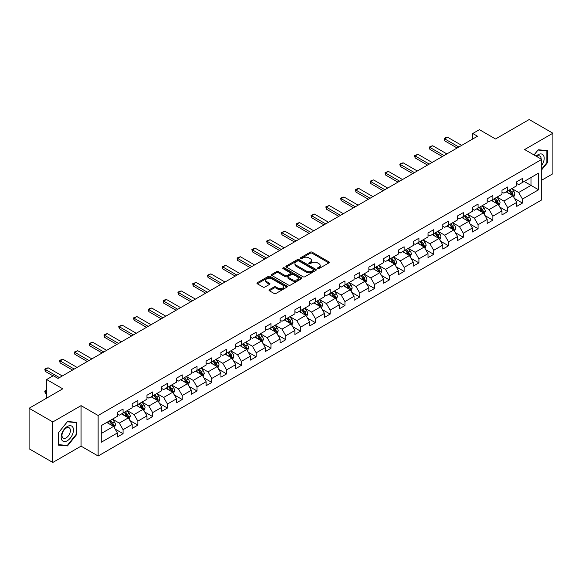 <?xml version="1.0" encoding="UTF-8"?>
<svg xmlns="http://www.w3.org/2000/svg" width="582" height="582" viewBox="0 0 582 582"><rect width="100%" height="100%" fill="white"/><g stroke="black" fill="none" stroke-linecap="round" stroke-linejoin="round"><path stroke-width="0.87" d="M317.67 268.622A0.924 0.531 0 0 0 318.972 268.622L328.866 262.918A1.317 0.757 0 0 0 329.252 262.38A1.317 0.757 0 0 0 328.866 261.842L312.112 252.166A1.317 0.757 0 0 0 310.25 252.166L300.363 257.877A0.924 0.531 0 0 0 300.086 258.255A0.924 0.531 0 0 0 300.363 258.626A0.924 0.531 0 0 0 301.665 258.626L302.946 257.891A4.212 2.43 0 0 1 308.897 257.891L310.293 258.699A4.212 2.43 0 0 1 311.53 260.416A4.212 2.43 0 0 1 310.293 262.133L309.013 262.875A0.924 0.531 0 0 0 308.744 263.253A0.924 0.531 0 0 0 309.013 263.624A0.924 0.531 0 0 0 310.322 263.624L311.596 262.889A4.212 2.43 0 0 1 317.554 262.889L318.951 263.697A4.212 2.43 0 0 1 320.187 265.414A4.212 2.43 0 0 1 318.951 267.131L317.67 267.873A0.924 0.531 0 0 0 317.401 268.251A0.924 0.531 0 0 0 317.67 268.622L317.67 267.873M269.386 289.676A1.317 0.757 0 0 0 269 290.214A1.317 0.757 0 0 0 269.386 290.753L274.093 293.466A1.317 0.757 0 0 0 275.948 293.466L286.933 287.122A1.317 0.757 0 0 0 287.319 286.584A1.317 0.757 0 0 0 286.933 286.046L270.179 276.377A1.317 0.757 0 0 0 268.317 276.377L257.339 282.714A1.317 0.757 0 0 0 256.953 283.252A1.317 0.757 0 0 0 257.339 283.79L263.013 287.072A1.317 0.757 0 0 0 264.875 287.072L269.575 284.358A1.317 0.757 0 0 0 269.961 283.82A1.317 0.757 0 0 0 269.575 283.281L266.76 281.659A3.521 2.03 0 0 1 265.727 280.218A3.521 2.03 0 0 1 267.902 278.342A3.521 2.03 0 0 1 271.736 278.778L282.772 285.151A3.521 2.03 0 0 1 283.798 286.584A3.521 2.03 0 0 1 281.63 288.461A3.521 2.03 0 0 1 277.789 288.025L275.948 286.962A1.317 0.757 0 0 0 274.093 286.962L269.386 289.676L269.386 290.753L274.093 288.054L274.093 286.962M541.711 180.194L552.9 173.734L552.9 133.227L529.191 119.536L495.529 138.974L479.415 129.662L472.773 133.496L477.516 136.232L58.018 378.431L53.282 375.688L46.64 379.522L46.64 398.139M52.809 421.95L52.809 462.464L81.065 446.147L81.065 405.639L52.809 421.95L29.1 408.266L62.761 388.827L46.64 379.522M81.065 405.639L98.132 415.49L541.711 159.395L541.711 199.902L98.132 456.004L98.132 415.49M552.9 133.227L524.644 149.538L541.711 159.395M303.033 276.756A1.317 0.757 0 0 0 304.895 276.756L315.88 270.412A1.317 0.757 0 0 0 316.266 269.873A1.317 0.757 0 0 0 315.88 269.335L299.126 259.667A1.317 0.757 0 0 0 297.264 259.667L286.286 266.003A1.317 0.757 0 0 0 285.9 266.541A1.317 0.757 0 0 0 286.286 267.08L303.033 276.756M283.441 268.826A0.924 0.531 0 0 1 284.372 268.957L301.389 278.778L290.425 285.107A1.317 0.757 0 0 1 288.563 285.107L271.809 275.439L271.809 274.362A1.317 0.757 0 0 0 271.423 274.9A1.317 0.757 0 0 0 271.809 275.439M271.809 274.362L276.508 271.649A1.317 0.757 0 0 1 278.371 271.649L285.165 275.57A1.317 0.757 0 0 0 287.028 275.57L290.142 273.773A1.317 0.757 0 0 0 290.527 273.234A1.317 0.757 0 0 0 290.142 272.696L283.07 268.615A0.924 0.531 0 0 1 282.801 268.237A0.924 0.531 0 0 1 283.369 267.742A0.924 0.531 0 0 1 284.372 267.858L301.411 277.694A1.317 0.757 0 0 1 301.796 278.232A1.317 0.757 0 0 1 301.411 278.771L301.411 277.694M52.809 462.464L29.1 448.773L29.1 408.266M115.149 429.094L123.071 433.67L123.071 429.669L132.172 424.416L132.172 428.41L137.861 425.129L137.861 421.128L146.962 415.875L146.962 419.869L152.651 416.588L152.651 412.587L161.76 407.335L161.76 411.329L167.449 408.047L167.449 404.046L176.55 398.794L176.55 402.788L182.239 399.507L182.239 395.505L191.34 390.253L191.34 394.247L197.029 390.966L197.029 386.972L206.137 381.712L206.137 385.706L211.826 382.425L211.826 378.431L220.927 373.171L220.927 377.172L226.616 373.884L226.616 369.89L235.717 364.63L235.717 368.632L241.406 365.343L241.406 361.349L250.507 356.089L250.507 360.091L256.204 356.802L256.204 352.808L265.305 347.549L265.305 351.55L270.994 348.262L270.994 344.268L280.095 339.015L280.095 343.009L285.784 339.721L285.784 335.727L294.885 330.474L294.885 334.468L300.574 331.18L300.574 327.186L309.682 321.933L309.682 325.927L315.371 322.646L315.371 318.645L324.472 313.392L324.472 317.386L330.161 314.105L330.161 310.104L339.262 304.852L339.262 308.846L344.951 305.565L344.951 301.563L354.06 296.311L354.06 300.305L359.749 297.024L359.749 293.022L368.85 287.77L368.85 291.764L374.539 288.483L374.539 284.489L383.64 279.229L383.64 283.223L389.329 279.942L389.329 275.948L398.437 270.688L398.437 274.689L404.126 271.401L404.126 267.407L413.227 262.147L413.227 266.149L418.916 262.86L418.916 258.866L428.017 253.607L428.017 257.608L433.706 254.319L433.706 250.325L442.807 245.066L442.807 249.067L448.504 245.779L448.504 241.785L457.605 236.532L457.605 240.526L463.294 237.238L463.294 233.244L472.395 227.991L472.395 231.985L478.084 228.697L478.084 224.703L487.185 219.45L487.185 223.444L492.874 220.163L492.874 216.162L501.982 210.91L501.982 214.903L507.671 211.622L507.671 207.621L516.772 202.369L516.772 206.363L522.461 203.082L522.461 199.08L538.583 189.776L538.583 173.13L530.995 177.51L530.995 185.396L538.583 189.776M123.071 433.67L117.382 436.951L117.382 432.957L101.261 442.262L101.261 425.617L117.382 416.312L117.382 412.318L123.071 409.03L123.071 413.024L132.172 407.771L132.172 403.777L137.861 400.489L137.861 404.49L146.962 399.23L146.962 395.236L152.651 391.948L152.651 395.949L161.76 390.689L161.76 386.695L167.449 383.407L167.449 387.408L176.55 382.148L176.55 378.154L182.239 374.866L182.239 378.867L191.34 373.608L191.34 369.614L197.029 366.333L197.029 370.327L206.137 365.067L206.137 361.073L211.826 357.792L211.826 361.786L220.927 356.533L220.927 352.532L226.616 349.251L226.616 353.245L235.717 347.992L235.717 343.991L241.406 340.71L241.406 344.704L250.507 339.452L250.507 335.45L256.204 332.169L256.204 336.163L265.305 330.911L265.305 326.909L270.994 323.628L270.994 327.622L280.095 322.37L280.095 318.376L285.784 315.088L285.784 319.082L294.885 313.829L294.885 309.835L300.574 306.547L300.574 310.541L309.682 305.288L309.682 301.294L315.371 298.006L315.371 302.007L324.472 296.747L324.472 292.753L330.161 289.465L330.161 293.466L339.262 288.206L339.262 284.212L344.951 280.924L344.951 284.925L354.06 279.666L354.06 275.672L359.749 272.383L359.749 276.385L368.85 271.125L368.85 267.131L374.539 263.85L374.539 267.844L383.64 262.584L383.64 258.59L389.329 255.309L389.329 259.303L398.437 254.05L398.437 250.049L404.126 246.768L404.126 250.762L413.227 245.509L413.227 241.508L418.916 238.227L418.916 242.221L428.017 236.969L428.017 232.967L433.706 229.686L433.706 233.68L442.807 228.428L442.807 224.426L448.504 221.145L448.504 225.139L457.605 219.887L457.605 215.886L463.294 212.605L463.294 216.599L472.395 211.346L472.395 207.352L478.084 204.064L478.084 208.058L487.185 202.805L487.185 198.811L492.874 195.523L492.874 199.517L501.982 194.264L501.982 190.27L507.671 186.982L507.671 190.983L516.772 185.723L516.772 181.73L522.461 178.441L522.461 182.442L538.583 173.13M121.551 413.904L128.382 417.847L119.274 423.099L112.45 419.156M117.382 414.122L119.274 415.221L123.071 413.024M119.274 423.099L123.071 429.669M128.382 417.847L132.172 424.416M136.341 405.363L143.172 409.306L134.071 414.559L127.24 410.616M132.172 405.581L134.071 406.68L137.861 404.49M134.071 414.559L137.861 421.128M143.172 409.306L146.962 415.875M151.138 396.822L157.962 400.765L148.861 406.018L142.037 402.075M146.962 397.04L148.861 398.139L152.651 395.949M148.861 406.018L152.651 412.587M157.962 400.765L161.76 407.335M165.928 388.281L172.759 392.224L163.651 397.477L156.827 393.541M161.76 388.5L163.651 389.598L167.449 387.408M163.651 397.477L167.449 404.046M172.759 392.224L176.55 398.794M180.718 379.74L187.55 383.683L178.448 388.936L171.617 385M176.55 379.959L178.448 381.057L182.239 378.867M178.448 388.936L182.239 395.505M187.55 383.683L191.34 390.253M195.516 371.2L202.34 375.143L193.239 380.402L186.407 376.459M191.34 371.418L193.239 372.516L197.029 370.327M193.239 380.402L197.029 386.972M202.34 375.143L206.137 381.712M210.306 362.659L217.13 366.602L208.029 371.862L201.205 367.919M206.137 362.877L208.029 363.976L211.826 361.786M208.029 371.862L211.826 378.431M217.13 366.602L220.927 373.171M225.096 354.118L231.927 358.061L222.826 363.321L215.995 359.378M220.927 354.343L222.826 355.435L226.616 353.245M222.826 363.321L226.616 369.89M231.927 358.061L235.717 364.63M239.893 345.584L246.717 349.52L237.616 354.78L230.785 350.837M235.717 345.803L237.616 346.894L241.406 344.704M237.616 354.78L241.406 361.349M246.717 349.52L250.507 356.089M254.683 337.043L261.507 340.979L252.406 346.239L245.582 342.296M250.507 337.262L252.406 338.353L256.204 336.163M252.406 346.239L256.204 352.808M261.507 340.979L265.305 347.549M269.473 328.503L276.305 332.446L267.196 337.698L260.372 333.755M265.305 328.721L267.196 329.812L270.994 327.622M267.196 337.698L270.994 344.268M276.305 332.446L280.095 339.015M284.271 319.962L291.095 323.905L281.994 329.157L275.162 325.214M280.095 320.18L281.994 321.271L285.784 319.082M281.994 329.157L285.784 335.727M291.095 323.905L294.885 330.474M299.061 311.421L305.885 315.364L296.784 320.617L289.96 316.673M294.885 311.639L296.784 312.73L300.574 310.541M296.784 320.617L300.574 327.186M305.885 315.364L309.682 321.933M313.851 302.88L320.682 306.823L311.574 312.076L304.75 308.133M309.682 303.098L311.574 304.197L315.371 302.007M311.574 312.076L315.371 318.645M320.682 306.823L324.472 313.392M328.641 294.339L335.472 298.282L326.371 303.535L319.54 299.592M324.472 294.557L326.371 295.656L330.161 293.466M326.371 303.535L330.161 310.104M335.472 298.282L339.262 304.852M343.438 285.798L350.262 289.741L341.161 294.994L334.337 291.058M339.262 286.017L341.161 287.115L344.951 284.925M341.161 294.994L344.951 301.563M350.262 289.741L354.06 296.311M358.228 277.258L365.06 281.201L355.951 286.453L349.127 282.517M354.06 277.476L355.951 278.574L359.749 276.385M355.951 286.453L359.749 293.022M365.06 281.201L368.85 287.77M373.018 268.717L379.85 272.66L370.749 277.92L363.917 273.977M368.85 268.935L370.749 270.033L374.539 267.844M370.749 277.92L374.539 284.489M379.85 272.66L383.64 279.229M387.816 260.176L394.64 264.119L385.539 269.379L378.707 265.436M383.64 260.394L385.539 261.493L389.329 259.303M385.539 269.379L389.329 275.948M394.64 264.119L398.437 270.688M402.606 251.635L409.437 255.578L400.329 260.838L393.505 256.895M398.437 251.861L400.329 252.952L404.126 250.762M400.329 260.838L404.126 267.407M409.437 255.578L413.227 262.147M417.396 243.101L424.227 247.037L415.126 252.297L408.295 248.354M413.227 243.32L415.126 244.411L418.916 242.221M415.126 252.297L418.916 258.866M424.227 247.037L428.017 253.607M432.193 234.561L439.017 238.496L429.916 243.756L423.085 239.813M428.017 234.779L429.916 235.87L433.706 233.68M429.916 243.756L433.706 250.325M439.017 238.496L442.807 245.066M446.983 226.02L453.807 229.955L444.706 235.215L437.882 231.272M442.807 226.238L444.706 227.329L448.504 225.139M444.706 235.215L448.504 241.785M453.807 229.955L457.605 236.532M461.773 217.479L468.605 221.422L459.496 226.674L452.672 222.731M457.605 217.697L459.496 218.788L463.294 216.599M459.496 226.674L463.294 233.244M468.605 221.422L472.395 227.991M476.571 208.938L483.395 212.881L474.294 218.134L467.462 214.191M472.395 209.156L474.294 210.248L478.084 208.058M474.294 218.134L478.084 224.703M483.395 212.881L487.185 219.45M491.361 200.397L498.185 204.34L489.084 209.593L482.26 205.65M487.185 200.615L489.084 201.714L492.874 199.517M489.084 209.593L492.874 216.162M498.185 204.34L501.982 210.91M506.151 191.856L512.982 195.799L503.874 201.052L497.05 197.109M501.982 192.075L503.874 193.173L507.671 190.983M503.874 201.052L507.671 207.621M512.982 195.799L516.772 202.369M524.171 181.453L530.995 185.396L518.671 192.511L511.84 188.568M516.772 183.534L518.671 184.632L522.461 182.442M518.671 192.511L522.461 199.08M81.065 446.147L98.132 456.004M472.773 133.496L472.773 138.974M101.261 433.503L113.585 426.388L106.761 422.445M113.585 426.388L117.382 432.957M514.546 198.506L522.461 203.082M499.749 207.047L507.671 211.622M484.959 215.587L492.874 220.163M470.169 224.128L478.084 228.697M455.379 232.669L463.294 237.238M440.581 241.21L448.504 245.779M425.791 249.751L433.706 254.319M411.001 258.292L418.916 262.86M396.204 266.832L404.126 271.401M381.414 275.373L389.329 279.942M366.624 283.914L374.539 288.483M351.826 292.448L359.749 297.024M337.036 300.989L344.951 305.565M322.246 309.529L330.161 314.105M307.449 318.07L315.371 322.646M292.659 326.611L300.574 331.18M277.869 335.152L285.784 339.721M263.071 343.693L270.994 348.262M248.281 352.234L256.204 356.802M233.491 360.775L241.406 365.343M218.701 369.315L226.616 373.884M203.904 377.856L211.826 382.425M189.114 386.397L197.029 390.966M174.324 394.931L182.239 399.507M159.526 403.472L167.449 408.047M144.736 412.012L152.651 416.588M129.946 420.553L137.861 425.129M541.711 169.799L547.356 162.785L547.356 150.585L538.204 149.763L534.029 154.958M58.353 445.106L67.505 445.921L76.657 434.536L76.657 422.336L67.505 421.521L58.353 432.906L58.353 445.106M546.876 162.509L547.356 162.785M76.177 434.267L76.657 434.536M66.537 445.361L67.505 445.921M318.041 268.753L318.951 268.229A4.212 2.43 0 0 0 320.187 266.512L320.187 265.414M311.53 260.416L311.53 261.514A4.212 2.43 0 0 1 310.293 263.231L309.384 263.755M328.845 262.926L312.112 253.265A1.317 0.757 0 0 0 310.25 253.265L300.727 258.757M315.88 269.335L315.88 270.412L299.126 260.758A1.317 0.757 0 0 0 297.264 260.758L286.3 267.087M313.553 270.252A0.924 0.531 0 0 0 313.822 269.873A0.924 0.531 0 0 0 313.553 269.495L298.85 261.005A0.924 0.531 0 0 0 297.548 261.005L296.194 261.784A4.212 2.43 0 0 0 294.958 263.508A4.212 2.43 0 0 0 296.194 265.225L306.248 271.03A4.212 2.43 0 0 0 312.207 271.03L313.553 270.252L313.553 271.343A0.924 0.531 0 0 0 313.822 270.972L313.822 269.873M294.958 263.508L294.958 264.599A4.212 2.43 0 0 0 296.194 266.323L296.194 265.225M313.553 271.343L312.207 272.121A4.212 2.43 0 0 1 306.248 272.121L296.194 266.323M271.823 275.446L276.508 272.74L276.508 271.649M290.527 273.234L290.527 274.326A1.317 0.757 0 0 1 290.142 274.864L287.028 276.668A1.317 0.757 0 0 1 285.165 276.668L278.371 272.74A1.317 0.757 0 0 0 276.508 272.74M292.215 279.644A3.521 2.03 0 0 0 296.056 280.08A3.521 2.03 0 0 0 298.224 278.203A3.521 2.03 0 0 0 297.198 276.763L293.306 274.522A1.317 0.757 0 0 0 291.451 274.522L288.33 276.319A1.317 0.757 0 0 0 287.945 276.857A1.317 0.757 0 0 0 288.33 277.396L292.215 279.644L292.215 280.735A3.521 2.03 0 0 0 296.056 281.179A3.521 2.03 0 0 0 298.224 279.302L298.224 278.203M287.945 276.857L287.945 277.956A1.317 0.757 0 0 0 288.33 278.494L288.33 277.396M292.215 280.735L288.33 278.494M283.798 286.584L283.798 287.683A3.521 2.03 0 0 1 281.63 289.56A3.521 2.03 0 0 1 277.789 289.116L275.948 288.054A1.317 0.757 0 0 0 274.093 288.054M265.727 280.218L265.727 281.31A3.521 2.03 0 0 0 266.76 282.75L266.76 281.659M269.561 284.365L266.76 282.75M286.919 287.137L270.179 277.469A1.317 0.757 0 0 0 268.317 277.469L257.353 283.805L257.339 282.714M513.731 197.094L514.859 194.257A3.55 2.052 -120 0 0 513.724 191.231L511.767 188.619M508.355 193.129L507.024 191.354M512.429 195.479L512.938 194.403A3.55 2.052 -120 0 0 511.92 192.271L509.963 189.652M509.075 190.168L511.243 193.071A1.811 1.048 60 0 1 511.571 193.617L512.938 194.403M508.828 190.314L510.785 192.926A3.55 2.052 60 0 1 511.804 195.065M458.834 147.02L444.692 138.851L444.692 140.822L444.168 138.552L445.586 137.73L447.536 137.207L461.679 145.376M457.132 148.003L444.692 140.822M447.536 137.207L444.692 138.851L444.168 138.552M541.711 165.412A8.715 5.034 120 0 0 543.348 162.334A8.715 5.034 120 0 0 542.81 154.616A8.715 5.034 120 0 0 536.131 156.165M546.294 150.491L546.876 150.825L546.876 162.647L541.711 169.078M534.05 154.965L538.015 150.032L546.876 150.825M541.107 159.039A5.965 3.448 120 0 0 539.878 156.041A5.965 3.448 120 0 0 536.662 156.478M67.316 440.727A8.715 5.034 120 0 0 73.478 430.054A8.715 5.034 120 0 0 67.316 426.497A8.715 5.034 120 0 0 61.154 437.169A8.715 5.034 120 0 0 67.316 440.727M66.188 437.839A5.965 3.448 120 0 0 70.087 432.579A5.965 3.448 120 0 0 69.178 427.799A5.965 3.448 120 0 0 66.188 428.09A5.965 3.448 120 0 0 62.296 433.35A5.965 3.448 120 0 0 63.205 438.13A5.965 3.448 120 0 0 66.188 437.839M58.447 432.819L67.316 421.79L76.177 422.583L76.177 434.405L67.316 445.434L58.447 444.641L58.426 432.812M75.595 422.241L76.177 422.583M498.934 205.635L500.062 202.791A3.55 2.052 -120 0 0 498.934 199.772L496.97 197.153M493.565 201.67L492.234 199.895M497.639 204.02L498.148 202.943A3.55 2.052 -120 0 0 497.13 200.812L495.173 198.193M494.278 198.709L496.453 201.605A1.811 1.048 60 0 1 496.781 202.158L498.148 202.943M494.031 198.855L495.988 201.467A3.55 2.052 60 0 1 497.006 203.605M484.144 214.176L485.272 211.331A3.55 2.052 -120 0 0 484.137 208.305L482.18 205.693M478.768 210.211L477.436 208.436M482.842 212.561L483.351 211.484A3.55 2.052 -120 0 0 482.34 209.345L480.383 206.734M479.488 207.25L481.663 210.146A1.811 1.048 60 0 1 481.991 210.699L483.351 211.484M479.241 207.396L481.198 210.007A3.55 2.052 60 0 1 482.216 212.146M444.044 155.561L429.894 147.392L429.894 149.363L429.378 147.093L430.796 146.271L432.739 145.747L446.889 153.917M442.335 156.543L429.894 149.363M432.739 145.747L429.894 147.392L429.378 147.093M429.254 164.102L415.104 155.932L415.104 157.904L414.58 155.634L417.949 154.288L432.099 162.458M427.544 165.084L415.104 157.904M417.949 154.288L415.104 155.932L414.58 155.634M469.354 222.717L470.482 219.872A3.55 2.052 -120 0 0 469.347 216.846L467.39 214.234M463.978 218.745L462.646 216.977M468.052 221.102L468.561 220.025A3.55 2.052 -120 0 0 467.542 217.886L465.585 215.275M464.698 215.791L466.866 218.687A1.811 1.048 60 0 1 467.201 219.239L468.561 220.025M464.451 215.937L466.408 218.548A3.55 2.052 60 0 1 467.426 220.68M454.557 231.258L455.684 228.413A3.55 2.052 -120 0 0 454.557 225.387L452.6 222.775M449.188 227.286L447.856 225.51M453.262 229.643L453.771 228.566A3.55 2.052 -120 0 0 452.752 226.427L450.795 223.815M449.908 224.332L452.076 227.227A1.811 1.048 60 0 1 452.403 227.78L453.771 228.566M449.653 224.47L451.617 227.089A3.55 2.052 60 0 1 452.629 229.221M439.766 239.799L440.894 236.954A3.55 2.052 -120 0 0 439.759 233.928L437.802 231.316M434.39 235.826L433.066 234.051M438.472 238.183L438.974 237.107A3.55 2.052 -120 0 0 437.962 234.968L436.005 232.356M435.11 232.873L437.286 235.768A1.811 1.048 60 0 1 437.613 236.321L438.974 237.107M434.863 233.011L436.82 235.63A3.55 2.052 60 0 1 437.839 237.762M414.457 172.643L400.314 164.473L400.314 166.445L399.79 164.175L401.209 163.353L403.159 162.829L417.301 170.999M412.754 173.625L400.314 166.445M403.159 162.829L400.314 164.473L399.79 164.175M399.667 181.184L385.517 173.014L385.517 174.986L385 172.709L388.361 171.37L402.511 179.54M397.957 182.166L385.517 174.986M388.361 171.37L385.517 173.014L385 172.709M384.877 189.717L370.727 181.555L370.727 183.526L370.203 181.249L371.629 180.427L373.571 179.911L387.721 188.081M383.167 190.707L370.727 183.526M373.571 179.911L370.727 181.555L370.203 181.249M424.976 248.339L426.104 245.495A3.55 2.052 -120 0 0 424.969 242.468L423.012 239.857M419.6 244.367L418.269 242.592M423.674 246.724L424.183 245.648A3.55 2.052 -120 0 0 423.165 243.509L421.208 240.897M420.32 241.414L422.488 244.309A1.811 1.048 60 0 1 422.823 244.862L424.183 245.648M420.073 241.552L422.03 244.164A3.55 2.052 60 0 1 423.049 246.302M370.079 198.258L355.937 190.096L355.937 192.067L355.413 189.79L356.839 188.968L358.781 188.452L372.924 196.621M368.377 199.248L355.937 192.067M358.781 188.452L355.937 190.096L355.413 189.79M410.179 256.88L411.314 254.036A3.55 2.052 -120 0 0 410.179 251.009L408.222 248.398M404.81 252.908L403.479 251.133M408.884 255.265L409.393 254.189A3.55 2.052 -120 0 0 408.375 252.05L406.418 249.438M405.53 249.954L407.698 252.85A1.811 1.048 60 0 1 408.026 253.403L409.393 254.189M405.283 250.093L407.24 252.704A3.55 2.052 60 0 1 408.251 254.843M355.289 206.799L341.139 198.637L341.139 200.601L340.623 198.331L342.041 197.509L343.984 196.992L358.134 205.162M353.58 207.789L341.139 200.601M343.984 196.992L341.139 198.637L340.623 198.331M395.389 265.421L396.517 262.577A3.55 2.052 -120 0 0 395.382 259.55L393.425 256.938M390.013 261.449L388.689 259.674M394.094 263.806L394.603 262.729A3.55 2.052 -120 0 0 393.585 260.591L391.628 257.979M390.733 258.495L392.908 261.391A1.811 1.048 60 0 1 393.236 261.936L394.603 262.729M390.486 258.634L392.443 261.245A3.55 2.052 60 0 1 393.461 263.384M340.499 215.34L326.349 207.17L326.349 209.142L325.825 206.872L329.194 205.533L343.344 213.696M338.789 216.329L326.349 209.142M329.194 205.533L326.349 207.17L325.825 206.872M380.599 273.955L381.727 271.117A3.55 2.052 -120 0 0 380.592 268.091L378.635 265.479M375.223 269.99L373.891 268.215M379.297 272.34L379.806 271.27A3.55 2.052 -120 0 0 378.787 269.131L376.83 266.52M375.943 267.029L378.111 269.932A1.811 1.048 60 0 1 378.446 270.477L379.806 271.27M375.696 267.174L377.653 269.786A3.55 2.052 60 0 1 378.671 271.925M325.702 223.881L311.559 215.711L311.559 217.683L311.035 215.413L314.404 214.074L328.546 222.237M323.999 224.87L311.559 217.683M314.404 214.074L311.559 215.711L311.035 215.413M365.809 282.496L366.936 279.658A3.55 2.052 -120 0 0 365.802 276.632L363.845 274.02M360.433 278.531L359.101 276.756M364.507 280.88L365.016 279.811A3.55 2.052 -120 0 0 363.997 277.672L362.04 275.06M361.153 275.57L363.321 278.472A1.811 1.048 60 0 1 363.648 279.018L365.016 279.811M360.905 275.715L362.862 278.327A3.55 2.052 60 0 1 363.874 280.466M310.912 232.422L296.762 224.252L296.762 226.223L296.245 223.954L297.664 223.132L299.606 222.615L313.756 230.778M309.209 233.411L296.762 226.223M299.606 222.615L296.762 224.252L296.245 223.954M351.011 291.036L352.139 288.199A3.55 2.052 -120 0 0 351.004 285.173L349.047 282.561M345.635 287.072L344.311 285.296M349.717 289.421L350.226 288.352A3.55 2.052 -120 0 0 349.207 286.213L347.25 283.601M346.355 284.111L348.531 287.013A1.811 1.048 60 0 1 348.858 287.559L350.226 288.352M346.108 284.256L348.065 286.868A3.55 2.052 60 0 1 349.084 289.007M296.122 240.963L281.972 232.793L281.972 234.764L281.448 232.494L284.816 231.156L298.966 239.318M294.412 241.945L281.972 234.764M284.816 231.156L281.972 232.793L281.448 232.494M336.221 299.577L337.349 296.74A3.55 2.052 -120 0 0 336.214 293.714L334.257 291.102M330.845 295.612L329.514 293.837M334.919 297.962L335.428 296.885A3.55 2.052 -120 0 0 334.41 294.754L332.453 292.142M331.565 292.651L333.741 295.554A1.811 1.048 60 0 1 334.068 296.1L335.428 296.885M331.318 292.797L333.275 295.409A3.55 2.052 60 0 1 334.294 297.548M281.332 249.503L267.182 241.334L267.182 243.305L266.658 241.035L270.026 239.689L284.176 247.859M279.622 250.486L267.182 243.305M270.026 239.689L267.182 241.334L266.658 241.035M321.431 308.118L322.559 305.281A3.55 2.052 -120 0 0 321.424 302.254L319.467 299.635M316.055 304.153L314.724 302.378M320.129 306.503L320.638 305.426A3.55 2.052 -120 0 0 319.62 303.295L317.663 300.676M316.775 301.192L318.943 304.088A1.811 1.048 60 0 1 319.271 304.641L320.638 305.426M316.528 301.338L318.485 303.95A3.55 2.052 60 0 1 319.503 306.088M266.534 258.044L252.392 249.874L252.392 251.846L251.868 249.576L253.286 248.754L255.236 248.23L269.379 256.4M264.832 259.026L252.392 251.846M255.236 248.23L252.392 249.874L251.868 249.576M306.634 316.659L307.762 313.814A3.55 2.052 -120 0 0 306.627 310.795L304.67 308.176M301.265 312.694L299.934 310.919M305.339 315.044L305.848 313.967A3.55 2.052 -120 0 0 304.83 311.828L302.873 309.217M301.978 309.733L304.153 312.629A1.811 1.048 60 0 1 304.481 313.181L305.848 313.967M301.731 309.879L303.688 312.49A3.55 2.052 60 0 1 304.706 314.629M251.744 266.585L237.594 258.415L237.594 260.387L237.078 258.117L238.496 257.295L240.439 256.771L254.589 264.941M250.034 267.567L237.594 260.387M240.439 256.771L237.594 258.415L237.078 258.117M291.844 325.2L292.972 322.355A3.55 2.052 -120 0 0 291.837 319.329L289.88 316.717M286.468 321.235L285.136 319.46M290.542 323.585L291.051 322.508A3.55 2.052 -120 0 0 290.04 320.369L288.083 317.757M287.188 318.274L289.363 321.169A1.811 1.048 60 0 1 289.69 321.722L291.051 322.508M286.941 318.419L288.898 321.031A3.55 2.052 60 0 1 289.916 323.17M236.954 275.126L222.804 266.956L222.804 268.928L222.28 266.658L225.649 265.312L239.799 273.482M235.244 276.108L222.804 268.928M225.649 265.312L222.804 266.956L222.28 266.658M277.054 333.741L278.181 330.896A3.55 2.052 -120 0 0 277.047 327.87L275.09 325.258M271.678 329.768L270.346 327.993M275.752 332.126L276.261 331.049A3.55 2.052 -120 0 0 275.242 328.91L273.285 326.298M272.398 326.815L274.566 329.71A1.811 1.048 60 0 1 274.893 330.263L276.261 331.049M272.15 326.96L274.107 329.572A3.55 2.052 60 0 1 275.126 331.704M222.157 283.667L208.014 275.497L208.014 277.469L207.49 275.191L210.859 273.853L225.001 282.023M220.454 284.649L208.014 277.469M210.859 273.853L208.014 275.497L207.49 275.191M262.256 342.281L263.384 339.437A3.55 2.052 -120 0 0 262.256 336.411L260.3 333.799M256.888 338.309L255.556 336.534M260.962 340.666L261.471 339.59A3.55 2.052 -120 0 0 260.452 337.451L258.495 334.839M257.608 335.356L259.776 338.251A1.811 1.048 60 0 1 260.103 338.804L261.471 339.59M257.353 335.494L259.31 338.113A3.55 2.052 60 0 1 260.329 340.244M207.367 292.208L193.217 284.038L193.217 286.009L192.7 283.732L196.061 282.394L210.211 290.563M205.657 293.19L193.217 286.009M196.061 282.394L193.217 284.038L192.7 283.732M247.466 350.822L248.594 347.978A3.55 2.052 -120 0 0 247.459 344.951L245.502 342.34M242.09 346.85L240.766 345.075M246.171 349.207L246.673 348.131A3.55 2.052 -120 0 0 245.662 345.992L243.705 343.38M242.81 343.897L244.986 346.792A1.811 1.048 60 0 1 245.313 347.345L246.673 348.131M242.563 344.035L244.52 346.646A3.55 2.052 60 0 1 245.539 348.785M192.577 300.741L178.427 292.579L178.427 294.55L177.903 292.273L179.329 291.451L181.271 290.935L195.421 299.104M190.867 301.731L178.427 294.55M181.271 290.935L178.427 292.579L177.903 292.273M232.676 359.363L233.804 356.519A3.55 2.052 -120 0 0 232.669 353.492L230.712 350.881M227.3 355.391L225.969 353.616M231.374 357.748L231.883 356.671A3.55 2.052 -120 0 0 230.865 354.533L228.908 351.921M228.02 352.437L230.188 355.333A1.811 1.048 60 0 1 230.523 355.886L231.883 356.671M227.773 352.576L229.73 355.187A3.55 2.052 60 0 1 230.748 357.326M177.779 309.282L163.637 301.12L163.637 303.091L163.113 300.814L164.539 299.992L166.481 299.475L180.624 307.645M176.077 310.271L163.637 303.091M166.481 299.475L163.637 301.12L163.113 300.814M217.879 367.904L219.014 365.06A3.55 2.052 -120 0 0 217.879 362.033L215.922 359.421M212.51 363.932L211.179 362.157M216.584 366.289L217.093 365.212A3.55 2.052 -120 0 0 216.075 363.073L214.118 360.462M213.23 360.978L215.398 363.874A1.811 1.048 60 0 1 215.726 364.427L217.093 365.212M212.983 361.116L214.94 363.728A3.55 2.052 60 0 1 215.951 365.867M162.989 317.823L148.839 309.66L148.839 311.625L148.323 309.355L149.741 308.533L151.684 308.016L165.834 316.186M161.279 318.812L148.839 311.625M151.684 308.016L148.839 309.66L148.323 309.355M203.089 376.438L204.217 373.6A3.55 2.052 -120 0 0 203.082 370.574L201.125 367.962M197.713 372.473L196.389 370.698M201.794 374.823L202.296 373.753A3.55 2.052 -120 0 0 201.285 371.614L199.328 369.003M198.433 369.512L200.608 372.415A1.811 1.048 60 0 1 200.935 372.96L202.296 373.753M198.186 369.657L200.143 372.269A3.55 2.052 60 0 1 201.161 374.408M148.199 326.364L134.049 318.194L134.049 320.165L133.525 317.896L136.894 316.557L151.044 324.72M146.489 327.353L134.049 320.165M136.894 316.557L134.049 318.194L133.525 317.896M188.299 384.978L189.426 382.141A3.55 2.052 -120 0 0 188.292 379.115L186.335 376.503M182.923 381.014L181.591 379.238M186.997 383.363L187.506 382.294A3.55 2.052 -120 0 0 186.487 380.155L184.53 377.543M183.643 378.053L185.811 380.955A1.811 1.048 60 0 1 186.145 381.501L187.506 382.294M183.395 378.198L185.352 380.81A3.55 2.052 60 0 1 186.371 382.949M133.402 334.905L119.259 326.735L119.259 328.706L118.735 326.437L122.104 325.098L136.246 333.26M131.699 335.894L119.259 328.706M122.104 325.098L119.259 326.735L118.735 326.437M173.509 393.519L174.636 390.682A3.55 2.052 -120 0 0 173.501 387.656L171.545 385.044M168.133 389.554L166.801 387.779M172.207 391.904L172.716 390.835A3.55 2.052 -120 0 0 171.697 388.696L169.74 386.084M168.853 386.594L171.021 389.496A1.811 1.048 60 0 1 171.348 390.042L172.716 390.835M168.605 386.739L170.562 389.351A3.55 2.052 60 0 1 171.574 391.49M118.612 343.445L104.462 335.276L104.462 337.247L103.945 334.977L105.364 334.155L107.306 333.639L121.456 341.801M116.902 344.428L104.462 337.247M107.306 333.639L104.462 335.276L103.945 334.977M158.711 402.06L159.839 399.223A3.55 2.052 -120 0 0 158.704 396.197L156.747 393.585M153.335 398.095L152.011 396.32M157.416 400.445L157.926 399.368A3.55 2.052 -120 0 0 156.907 397.237L154.95 394.625M154.055 395.134L156.231 398.037A1.811 1.048 60 0 1 156.558 398.583L157.926 399.368M153.808 395.28L155.765 397.892A3.55 2.052 60 0 1 156.784 400.03M103.822 351.986L89.672 343.817L89.672 345.788L89.148 343.518L92.516 342.172L106.666 350.342M102.112 352.968L89.672 345.788M92.516 342.172L89.672 343.817L89.148 343.518M143.921 410.601L145.049 407.764A3.55 2.052 -120 0 0 143.914 404.737L141.957 402.126M138.545 406.636L137.214 404.861M142.619 408.986L143.128 407.909A3.55 2.052 -120 0 0 142.11 405.778L140.153 403.159M139.265 403.675L141.433 406.578A1.811 1.048 60 0 1 141.768 407.124L143.128 407.909M139.018 403.821L140.975 406.432A3.55 2.052 60 0 1 141.993 408.571M89.024 360.527L74.882 352.357L74.882 354.329L74.358 352.059L77.726 350.713L91.876 358.883M87.322 361.509L74.882 354.329M77.726 350.713L74.882 352.357L74.358 352.059M129.131 419.142L130.259 416.297A3.55 2.052 -120 0 0 129.124 413.278L127.167 410.659M123.755 415.177L122.424 413.402M127.829 417.527L128.338 416.45A3.55 2.052 -120 0 0 127.32 414.319L125.363 411.7M124.475 412.216L126.643 415.112A1.811 1.048 60 0 1 126.971 415.664L128.338 416.45M124.228 412.362L126.185 414.973A3.55 2.052 60 0 1 127.203 417.112M74.234 369.068L60.091 360.898L60.091 362.87L59.568 360.6L60.986 359.778L62.936 359.254L77.079 367.424M72.532 370.05L60.091 362.87M62.936 359.254L60.091 360.898L59.568 360.6M114.334 427.683L115.462 424.838A3.55 2.052 -120 0 0 114.327 421.812L112.37 419.2M108.958 423.718L107.634 421.943M113.039 426.068L113.548 424.991A3.55 2.052 -120 0 0 112.53 422.852L110.573 420.24M109.678 420.757L111.853 423.652A1.811 1.048 60 0 1 112.18 424.205L113.548 424.991M109.431 420.902L111.388 423.514A3.55 2.052 60 0 1 112.406 425.653M46.64 390.558L45.294 391.337L46.64 392.115M45.294 393.308L44.778 391.366L45.294 391.337L45.294 393.308L46.64 394.087M44.778 391.039L46.64 390.093M59.444 377.609L45.294 369.439L45.294 371.411L44.778 369.141L46.196 368.319L48.139 367.795L62.289 375.965M52.998 375.856L45.294 371.411M48.139 367.795L45.294 369.439L44.778 369.141M318.951 268.229L318.951 267.131M309.013 263.624L309.013 262.875M310.293 263.231L310.293 262.133M300.363 258.626L300.363 257.877M310.25 253.265L310.25 252.166M312.112 253.265L312.112 252.166M328.866 262.918L328.866 261.842M286.286 267.08L286.286 266.003M297.264 260.758L297.264 259.667M299.126 260.758L299.126 259.667M306.248 272.121L306.248 271.03M312.207 272.121L312.207 271.03M278.371 272.74L278.371 271.649M285.165 276.668L285.165 275.57M287.028 276.668L287.028 275.57M290.142 274.864L290.142 273.773M284.372 268.957L284.372 267.858M275.948 288.054L275.948 286.962M277.789 289.116L277.789 288.025M269.575 284.358L269.575 283.281M268.317 277.469L268.317 276.377M270.179 277.469L270.179 276.377M286.933 287.122L286.933 286.046M512.626 195.596L514.83 194.323M511.92 192.271L513.724 191.231M509.396 193.726L510.785 192.926M497.836 204.137L500.04 202.863M497.13 200.812L498.934 199.772M494.598 202.267L495.988 201.467M483.045 212.677L485.25 211.404M482.34 209.345L484.137 208.305M479.808 210.808L481.198 210.007M468.255 221.218L470.46 219.945M467.542 217.886L469.347 216.846M465.018 219.349L466.408 218.548M453.458 229.759L455.662 228.486M452.752 226.427L454.557 225.387M450.221 227.889L451.617 227.089M438.668 238.3L440.872 237.027M437.962 234.968L439.759 233.928M435.431 236.43L436.82 235.63M423.878 246.833L426.082 245.568M423.165 243.509L424.969 242.468M420.641 244.971L422.03 244.164M409.081 255.374L411.285 254.101M408.375 252.05L410.179 251.009M405.85 253.512L407.24 252.704M394.29 263.915L396.495 262.642M393.585 260.591L395.382 259.55M391.053 262.053L392.443 261.245M379.5 272.456L381.705 271.183M378.787 269.131L380.592 268.091M376.263 270.586L377.653 269.786M364.703 280.997L366.907 279.724M363.997 277.672L365.802 276.632M361.473 279.127L362.862 278.327M349.913 289.538L352.117 288.265M349.207 286.213L351.004 285.173M346.676 287.668L348.065 286.868M335.123 298.079L337.327 296.805M334.41 294.754L336.214 293.714M331.886 296.209L333.275 295.409M320.326 306.619L322.53 305.346M319.62 303.295L321.424 302.254M317.095 304.75L318.485 303.95M305.535 315.16L307.74 313.887M304.83 311.828L306.627 310.795M302.298 313.291L303.688 312.49M290.745 323.701L292.95 322.428M290.04 320.369L291.837 319.329M287.508 321.831L288.898 321.031M275.955 332.242L278.16 330.969M275.242 328.91L277.047 327.87M272.718 330.372L274.107 329.572M261.158 340.783L263.362 339.51M260.452 337.451L262.256 336.411M257.921 338.913L259.31 338.113M246.368 349.324L248.572 348.051M245.662 345.992L247.459 344.951M243.131 347.454L244.52 346.646M231.578 357.857L233.782 356.584M230.865 354.533L232.669 353.492M228.34 355.995L229.73 355.187M216.78 366.398L218.985 365.125M216.075 363.073L217.879 362.033M213.55 364.536L214.94 363.728M201.99 374.939L204.195 373.666M201.285 371.614L203.082 370.574M198.753 373.077L200.143 372.269M187.2 383.48L189.405 382.207M186.487 380.155L188.292 379.115M183.963 381.61L185.352 380.81M172.403 392.021L174.607 390.748M171.697 388.696L173.501 387.656M169.173 390.151L170.562 389.351M157.613 400.562L159.817 399.288M156.907 397.237L158.704 396.197M154.375 398.692L155.765 397.892M142.823 409.102L145.027 407.829M142.11 405.778L143.914 404.737M139.585 407.233L140.975 406.432M128.025 417.643L130.23 416.37M127.32 414.319L129.124 413.278M124.795 415.774L126.185 414.973M113.235 426.184L115.44 424.911M112.53 422.852L114.327 421.812M109.998 424.314L111.388 423.514"/></g></svg>
